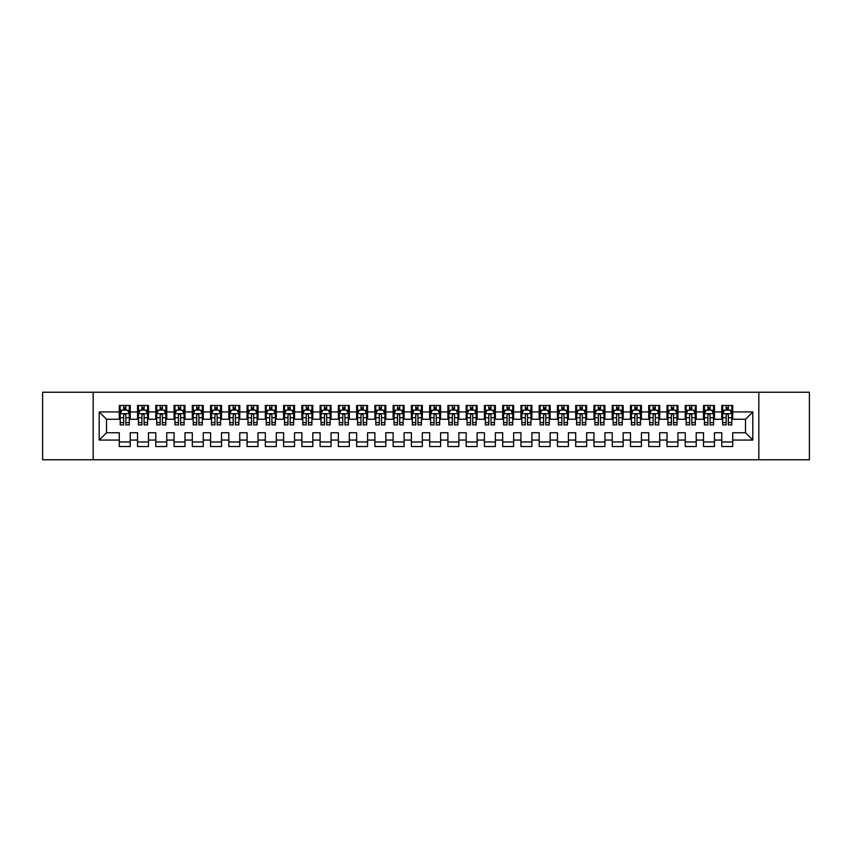 <?xml version="1.0" encoding="UTF-8"?>
<svg xmlns="http://www.w3.org/2000/svg" width="852" height="852" viewBox="0 0 852 852"><rect width="100%" height="100%" fill="white"/><g stroke="black" fill="none" stroke-linecap="round" stroke-linejoin="round"><path stroke-width="1.28" d="M758.823 459.771L809.4 459.771L809.4 392.229L758.823 392.229L758.823 459.771L93.177 459.771L93.177 392.229L42.6 392.229L42.6 459.771L93.177 459.771M758.823 392.229L93.177 392.229M99.194 440.058L99.194 411.942L119.28 411.942L119.28 419.248L106.5 419.248L106.5 432.752L99.194 440.058L119.28 440.058L119.28 446.544L130.239 446.544L130.239 440.058L137.534 440.058L137.534 446.544L148.493 446.544L148.493 440.058L155.799 440.058L155.799 446.544L166.747 446.544L166.747 440.058L174.053 440.058L174.053 446.544L185.001 446.544L185.001 440.058L192.307 440.058L192.307 446.544L203.266 446.544L203.266 440.058L210.561 440.058L210.561 446.544L221.52 446.544L221.52 440.058L228.826 440.058L228.826 446.544L239.774 446.544L239.774 440.058L247.08 440.058L247.08 446.544L258.039 446.544L258.039 440.058L265.334 440.058L265.334 446.544L276.293 446.544L276.293 440.058L283.599 440.058L283.599 446.544L294.547 446.544L294.547 440.058L301.853 440.058L301.853 446.544L312.801 446.544L312.801 440.058L320.107 440.058L320.107 446.544L331.066 446.544L331.066 440.058L338.361 440.058L338.361 446.544L349.32 446.544L349.32 440.058L356.626 440.058L356.626 446.544L367.574 446.544L367.574 440.058L374.88 440.058L374.88 446.544L385.839 446.544L385.839 440.058L393.134 440.058L393.134 446.544L404.093 446.544L404.093 440.058L411.399 440.058L411.399 446.544L422.347 446.544L422.347 440.058L429.653 440.058L429.653 446.544L440.601 446.544L440.601 440.058L447.907 440.058L447.907 446.544L458.866 446.544L458.866 440.058L466.161 440.058L466.161 446.544L477.12 446.544L477.12 440.058L484.426 440.058L484.426 446.544L495.374 446.544L495.374 440.058L502.68 440.058L502.68 446.544L513.639 446.544L513.639 440.058L520.934 440.058L520.934 446.544L531.893 446.544L531.893 440.058L539.199 440.058L539.199 446.544L550.147 446.544L550.147 440.058L557.453 440.058L557.453 446.544L568.401 446.544L568.401 440.058L575.707 440.058L575.707 446.544L586.666 446.544L586.666 440.058L593.961 440.058L593.961 446.544L604.92 446.544L604.92 440.058L612.226 440.058L612.226 446.544L623.174 446.544L623.174 440.058L630.48 440.058L630.48 446.544L641.439 446.544L641.439 440.058L648.734 440.058L648.734 446.544L659.693 446.544L659.693 440.058L666.999 440.058L666.999 446.544L677.947 446.544L677.947 440.058L685.253 440.058L685.253 446.544L696.201 446.544L696.201 440.058L703.507 440.058L703.507 446.544L714.466 446.544L714.466 440.058L721.761 440.058L721.761 446.544L732.72 446.544L732.72 432.752L745.5 432.752L745.5 419.248L732.72 419.248L732.72 411.942L752.806 411.942L752.806 440.058L732.72 440.058M732.72 411.942L732.72 405.456L721.761 405.456L721.761 411.942L714.466 411.942L714.466 405.456L703.507 405.456L703.507 411.942L696.201 411.942L696.201 405.456L685.253 405.456L685.253 411.942L677.947 411.942L677.947 405.456L666.999 405.456L666.999 411.942L659.693 411.942L659.693 405.456L648.734 405.456L648.734 411.942L641.439 411.942L641.439 405.456L630.48 405.456L630.48 411.942L623.174 411.942L623.174 405.456L612.226 405.456L612.226 411.942L604.92 411.942L604.92 405.456L593.961 405.456L593.961 411.942L586.666 411.942L586.666 405.456L575.707 405.456L575.707 411.942L568.401 411.942L568.401 405.456L557.453 405.456L557.453 411.942L550.147 411.942L550.147 405.456L539.199 405.456L539.199 411.942L531.893 411.942L531.893 405.456L520.934 405.456L520.934 411.942L513.639 411.942L513.639 405.456L502.68 405.456L502.68 411.942L495.374 411.942L495.374 405.456L484.426 405.456L484.426 411.942L477.12 411.942L477.12 405.456L466.161 405.456L466.161 411.942L458.866 411.942L458.866 405.456L447.907 405.456L447.907 411.942L440.601 411.942L440.601 405.456L429.653 405.456L429.653 411.942L422.347 411.942L422.347 405.456L411.399 405.456L411.399 411.942L404.093 411.942L404.093 405.456L393.134 405.456L393.134 411.942L385.839 411.942L385.839 405.456L374.88 405.456L374.88 411.942L367.574 411.942L367.574 405.456L356.626 405.456L356.626 411.942L349.32 411.942L349.32 405.456L338.361 405.456L338.361 411.942L331.066 411.942L331.066 405.456L320.107 405.456L320.107 411.942L312.801 411.942L312.801 405.456L301.853 405.456L301.853 411.942L294.547 411.942L294.547 405.456L283.599 405.456L283.599 411.942L276.293 411.942L276.293 405.456L265.334 405.456L265.334 411.942L258.039 411.942L258.039 405.456L247.08 405.456L247.08 411.942L239.774 411.942L239.774 405.456L228.826 405.456L228.826 411.942L221.52 411.942L221.52 405.456L210.561 405.456L210.561 411.942L203.266 411.942L203.266 405.456L192.307 405.456L192.307 411.942L185.001 411.942L185.001 405.456L174.053 405.456L174.053 411.942L166.747 411.942L166.747 405.456L155.799 405.456L155.799 411.942L148.493 411.942L148.493 405.456L137.534 405.456L137.534 411.942L130.239 411.942L130.239 405.456L119.28 405.456L119.28 411.942M714.466 440.058L714.466 432.752L721.761 432.752L721.761 440.058M752.806 411.942L745.5 419.248M696.201 440.058L696.201 432.752L703.507 432.752L703.507 440.058M721.761 411.942L721.761 419.248L714.466 419.248L714.466 411.942M677.947 440.058L677.947 432.752L685.253 432.752L685.253 440.058M703.507 411.942L703.507 419.248L696.201 419.248L696.201 411.942M659.693 440.058L659.693 432.752L666.999 432.752L666.999 440.058M685.253 411.942L685.253 419.248L677.947 419.248L677.947 411.942M641.439 440.058L641.439 432.752L648.734 432.752L648.734 440.058M666.999 411.942L666.999 419.248L659.693 419.248L659.693 411.942M623.174 440.058L623.174 432.752L630.48 432.752L630.48 440.058M648.734 411.942L648.734 419.248L641.439 419.248L641.439 411.942M604.92 440.058L604.92 432.752L612.226 432.752L612.226 440.058M630.48 411.942L630.48 419.248L623.174 419.248L623.174 411.942M586.666 440.058L586.666 432.752L593.961 432.752L593.961 440.058M612.226 411.942L612.226 419.248L604.92 419.248L604.92 411.942M568.401 440.058L568.401 432.752L575.707 432.752L575.707 440.058M593.961 411.942L593.961 419.248L586.666 419.248L586.666 411.942M550.147 440.058L550.147 432.752L557.453 432.752L557.453 440.058M575.707 411.942L575.707 419.248L568.401 419.248L568.401 411.942M531.893 440.058L531.893 432.752L539.199 432.752L539.199 440.058M557.453 411.942L557.453 419.248L550.147 419.248L550.147 411.942M513.639 440.058L513.639 432.752L520.934 432.752L520.934 440.058M539.199 411.942L539.199 419.248L531.893 419.248L531.893 411.942M495.374 440.058L495.374 432.752L502.68 432.752L502.68 440.058M520.934 411.942L520.934 419.248L513.639 419.248L513.639 411.942M477.12 440.058L477.12 432.752L484.426 432.752L484.426 440.058M502.68 411.942L502.68 419.248L495.374 419.248L495.374 411.942M458.866 440.058L458.866 432.752L466.161 432.752L466.161 440.058M484.426 411.942L484.426 419.248L477.12 419.248L477.12 411.942M440.601 440.058L440.601 432.752L447.907 432.752L447.907 440.058M466.161 411.942L466.161 419.248L458.866 419.248L458.866 411.942M422.347 440.058L422.347 432.752L429.653 432.752L429.653 440.058M447.907 411.942L447.907 419.248L440.601 419.248L440.601 411.942M404.093 440.058L404.093 432.752L411.399 432.752L411.399 440.058M429.653 411.942L429.653 419.248L422.347 419.248L422.347 411.942M385.839 440.058L385.839 432.752L393.134 432.752L393.134 440.058M411.399 411.942L411.399 419.248L404.093 419.248L404.093 411.942M367.574 440.058L367.574 432.752L374.88 432.752L374.88 440.058M393.134 411.942L393.134 419.248L385.839 419.248L385.839 411.942M349.32 440.058L349.32 432.752L356.626 432.752L356.626 440.058M374.88 411.942L374.88 419.248L367.574 419.248L367.574 411.942M331.066 440.058L331.066 432.752L338.361 432.752L338.361 440.058M356.626 411.942L356.626 419.248L349.32 419.248L349.32 411.942M312.801 440.058L312.801 432.752L320.107 432.752L320.107 440.058M338.361 411.942L338.361 419.248L331.066 419.248L331.066 411.942M294.547 440.058L294.547 432.752L301.853 432.752L301.853 440.058M320.107 411.942L320.107 419.248L312.801 419.248L312.801 411.942M276.293 440.058L276.293 432.752L283.599 432.752L283.599 440.058M301.853 411.942L301.853 419.248L294.547 419.248L294.547 411.942M258.039 440.058L258.039 432.752L265.334 432.752L265.334 440.058M283.599 411.942L283.599 419.248L276.293 419.248L276.293 411.942M239.774 440.058L239.774 432.752L247.08 432.752L247.08 440.058M265.334 411.942L265.334 419.248L258.039 419.248L258.039 411.942M221.52 440.058L221.52 432.752L228.826 432.752L228.826 440.058M247.08 411.942L247.08 419.248L239.774 419.248L239.774 411.942M203.266 440.058L203.266 432.752L210.561 432.752L210.561 440.058M228.826 411.942L228.826 419.248L221.52 419.248L221.52 411.942M185.001 440.058L185.001 432.752L192.307 432.752L192.307 440.058M210.561 411.942L210.561 419.248L203.266 419.248L203.266 411.942M166.747 440.058L166.747 432.752L174.053 432.752L174.053 440.058M192.307 411.942L192.307 419.248L185.001 419.248L185.001 411.942M148.493 440.058L148.493 432.752L155.799 432.752L155.799 440.058M174.053 411.942L174.053 419.248L166.747 419.248L166.747 411.942M130.239 440.058L130.239 432.752L137.534 432.752L137.534 440.058M155.799 411.942L155.799 419.248L148.493 419.248L148.493 411.942M106.5 432.752L119.28 432.752L119.28 440.058M137.534 411.942L137.534 419.248L130.239 419.248L130.239 411.942M721.761 410.025L722.677 410.025M731.804 410.025L732.72 410.025M703.507 410.025L704.423 410.025M713.55 410.025L714.466 410.025M685.253 410.025L686.169 410.025M695.296 410.025L696.201 410.025M666.999 410.025L667.904 410.025M677.031 410.025L677.947 410.025M648.734 410.025L649.65 410.025M658.777 410.025L659.693 410.025M630.48 410.025L631.396 410.025M640.523 410.025L641.439 410.025M612.226 410.025L613.131 410.025M622.269 410.025L623.174 410.025M593.961 410.025L594.877 410.025M604.004 410.025L604.92 410.025M575.707 410.025L576.623 410.025M585.75 410.025L586.666 410.025M557.453 410.025L558.369 410.025M567.496 410.025L568.401 410.025M539.199 410.025L540.104 410.025M549.231 410.025L550.147 410.025M520.934 410.025L521.85 410.025M530.977 410.025L531.893 410.025M502.68 410.025L503.596 410.025M512.723 410.025L513.639 410.025M484.426 410.025L485.331 410.025M494.469 410.025L495.374 410.025M466.161 410.025L467.077 410.025M476.204 410.025L477.12 410.025M447.907 410.025L448.823 410.025M457.95 410.025L458.866 410.025M429.653 410.025L430.569 410.025M439.696 410.025L440.601 410.025M411.399 410.025L412.304 410.025M421.431 410.025L422.347 410.025M393.134 410.025L394.05 410.025M403.177 410.025L404.093 410.025M374.88 410.025L375.796 410.025M384.923 410.025L385.839 410.025M356.626 410.025L357.531 410.025M366.669 410.025L367.574 410.025M338.361 410.025L339.277 410.025M348.404 410.025L349.32 410.025M320.107 410.025L321.023 410.025M330.15 410.025L331.066 410.025M301.853 410.025L302.769 410.025M311.896 410.025L312.801 410.025M283.599 410.025L284.504 410.025M293.631 410.025L294.547 410.025M265.334 410.025L266.25 410.025M275.377 410.025L276.293 410.025M247.08 410.025L247.996 410.025M257.123 410.025L258.039 410.025M228.826 410.025L229.731 410.025M238.869 410.025L239.774 410.025M210.561 410.025L211.477 410.025M220.604 410.025L221.52 410.025M192.307 410.025L193.223 410.025M202.35 410.025L203.266 410.025M174.053 410.025L174.969 410.025M184.096 410.025L185.001 410.025M155.799 410.025L156.704 410.025M165.831 410.025L166.747 410.025M137.534 410.025L138.45 410.025M147.577 410.025L148.493 410.025M119.28 410.025L120.196 410.025M129.323 410.025L130.239 410.025M119.28 441.975L130.239 441.975M137.534 441.975L148.493 441.975M155.799 441.975L166.747 441.975M174.053 441.975L185.001 441.975M192.307 441.975L203.266 441.975M210.561 441.975L221.52 441.975M228.826 441.975L239.774 441.975M247.08 441.975L258.039 441.975M265.334 441.975L276.293 441.975M283.599 441.975L294.547 441.975M301.853 441.975L312.801 441.975M320.107 441.975L331.066 441.975M338.361 441.975L349.32 441.975M356.626 441.975L367.574 441.975M374.88 441.975L385.839 441.975M393.134 441.975L404.093 441.975M411.399 441.975L422.347 441.975M429.653 441.975L440.601 441.975M447.907 441.975L458.866 441.975M466.161 441.975L477.12 441.975M484.426 441.975L495.374 441.975M502.68 441.975L513.639 441.975M520.934 441.975L531.893 441.975M539.199 441.975L550.147 441.975M557.453 441.975L568.401 441.975M575.707 441.975L586.666 441.975M593.961 441.975L604.92 441.975M612.226 441.975L623.174 441.975M630.48 441.975L641.439 441.975M648.734 441.975L659.693 441.975M666.999 441.975L677.947 441.975M685.253 441.975L696.201 441.975M703.507 441.975L714.466 441.975M721.761 441.975L732.72 441.975M99.194 411.942L106.5 419.248M745.5 432.752L752.806 440.058M125.851 407.831L123.657 407.831M129.323 422.613L125.851 422.613L125.851 424.903L129.323 424.903L129.323 413.763L127.491 410.121L122.017 410.121L120.196 413.763L120.196 424.903L123.657 424.903L123.657 422.613L120.196 422.613M120.196 413.763L120.196 405.456M129.323 413.763L129.323 405.456M123.657 410.121L123.657 405.456M125.851 405.456L125.851 410.121M125.851 422.613L125.851 415.137C125.127 413.731 124.392 413.731 123.657 415.137L123.657 422.613M125.851 410.025L123.657 410.025M144.105 407.831L141.922 407.831M147.577 422.613L144.105 422.613L144.105 424.903L147.577 424.903L147.577 413.763L145.756 410.121L140.271 410.121L138.45 413.763L138.45 424.903L141.922 424.903L141.922 422.613L138.45 422.613M138.45 413.763L138.45 405.456M147.577 413.763L147.577 405.456M141.922 410.121L141.922 405.456M144.105 405.456L144.105 410.121M144.105 422.613L144.105 415.137C143.381 413.731 142.646 413.731 141.922 415.137L141.922 422.613M144.105 410.025L141.922 410.025M162.37 407.831L160.176 407.831M165.831 422.613L162.37 422.613L162.37 424.903L165.831 424.903L165.831 413.763L164.01 410.121L158.536 410.121L156.704 413.763L156.704 424.903L160.176 424.903L160.176 422.613L156.704 422.613M156.704 413.763L156.704 405.456M165.831 413.763L165.831 405.456M160.176 410.121L160.176 405.456M162.37 405.456L162.37 410.121M162.37 422.613L162.37 415.137C161.635 413.731 160.911 413.731 160.176 415.137L160.176 422.613M162.37 410.025L160.176 410.025M180.624 407.831L178.43 407.831M184.096 422.613L180.624 422.613L180.624 424.903L184.096 424.903L184.096 413.763L182.264 410.121L176.79 410.121L174.969 413.763L174.969 424.903L178.43 424.903L178.43 422.613L174.969 422.613M174.969 413.763L174.969 405.456M184.096 413.763L184.096 405.456M178.43 410.121L178.43 405.456M180.624 405.456L180.624 410.121M180.624 422.613L180.624 415.137C179.9 413.731 179.165 413.731 178.43 415.137L178.43 422.613M180.624 410.025L178.43 410.025M198.878 407.831L196.695 407.831M202.35 422.613L198.878 422.613L198.878 424.903L202.35 424.903L202.35 413.763L200.529 410.121L195.044 410.121L193.223 413.763L193.223 424.903L196.695 424.903L196.695 422.613L193.223 422.613M193.223 413.763L193.223 405.456M202.35 413.763L202.35 405.456M196.695 410.121L196.695 405.456M198.878 405.456L198.878 410.121M198.878 422.613L198.878 415.137C198.154 413.731 197.419 413.731 196.695 415.137L196.695 422.613M198.878 410.025L196.695 410.025M217.143 407.831L214.949 407.831M220.604 422.613L217.143 422.613L217.143 424.903L220.604 424.903L220.604 413.763L218.783 410.121L213.309 410.121L211.477 413.763L211.477 424.903L214.949 424.903L214.949 422.613L211.477 422.613M211.477 413.763L211.477 405.456M220.604 413.763L220.604 405.456M214.949 410.121L214.949 405.456M217.143 405.456L217.143 410.121M217.143 422.613L217.143 415.137C216.408 413.731 215.684 413.731 214.949 415.137L214.949 422.613M217.143 410.025L214.949 410.025M235.397 407.831L233.203 407.831M238.869 422.613L235.397 422.613L235.397 424.903L238.869 424.903L238.869 413.763L237.037 410.121L231.563 410.121L229.731 413.763L229.731 424.903L233.203 424.903L233.203 422.613L229.731 422.613M229.731 413.763L229.731 405.456M238.869 413.763L238.869 405.456M233.203 410.121L233.203 405.456M235.397 405.456L235.397 410.121M235.397 422.613L235.397 415.137C234.662 413.731 233.938 413.731 233.203 415.137L233.203 422.613M235.397 410.025L233.203 410.025M253.651 407.831L251.457 407.831M257.123 422.613L253.651 422.613L253.651 424.903L257.123 424.903L257.123 413.763L255.291 410.121L249.817 410.121L247.996 413.763L247.996 424.903L251.457 424.903L251.457 422.613L247.996 422.613M247.996 413.763L247.996 405.456M257.123 413.763L257.123 405.456M251.457 410.121L251.457 405.456M253.651 405.456L253.651 410.121M253.651 422.613L253.651 415.137C252.927 413.731 252.192 413.731 251.457 415.137L251.457 422.613M253.651 410.025L251.457 410.025M271.905 407.831L269.722 407.831M275.377 422.613L271.905 422.613L271.905 424.903L275.377 424.903L275.377 413.763L273.556 410.121L268.071 410.121L266.25 413.763L266.25 424.903L269.722 424.903L269.722 422.613L266.25 422.613M266.25 413.763L266.25 405.456M275.377 413.763L275.377 405.456M269.722 410.121L269.722 405.456M271.905 405.456L271.905 410.121M271.905 422.613L271.905 415.137C271.181 413.731 270.446 413.731 269.722 415.137L269.722 422.613M271.905 410.025L269.722 410.025M290.17 407.831L287.976 407.831M293.631 422.613L290.17 422.613L290.17 424.903L293.631 424.903L293.631 413.763L291.81 410.121L286.336 410.121L284.504 413.763L284.504 424.903L287.976 424.903L287.976 422.613L284.504 422.613M284.504 413.763L284.504 405.456M293.631 413.763L293.631 405.456M287.976 410.121L287.976 405.456M290.17 405.456L290.17 410.121M290.17 422.613L290.17 415.137C289.435 413.731 288.711 413.731 287.976 415.137L287.976 422.613M290.17 410.025L287.976 410.025M308.424 407.831L306.23 407.831M311.896 422.613L308.424 422.613L308.424 424.903L311.896 424.903L311.896 413.763L310.064 410.121L304.59 410.121L302.769 413.763L302.769 424.903L306.23 424.903L306.23 422.613L302.769 422.613M302.769 413.763L302.769 405.456M311.896 413.763L311.896 405.456M306.23 410.121L306.23 405.456M308.424 405.456L308.424 410.121M308.424 422.613L308.424 415.137C307.7 413.731 306.965 413.731 306.23 415.137L306.23 422.613M308.424 410.025L306.23 410.025M326.678 407.831L324.495 407.831M330.15 422.613L326.678 422.613L326.678 424.903L330.15 424.903L330.15 413.763L328.329 410.121L322.844 410.121L321.023 413.763L321.023 424.903L324.495 424.903L324.495 422.613L321.023 422.613M321.023 413.763L321.023 405.456M330.15 413.763L330.15 405.456M324.495 410.121L324.495 405.456M326.678 405.456L326.678 410.121M326.678 422.613L326.678 415.137C325.954 413.731 325.219 413.731 324.495 415.137L324.495 422.613M326.678 410.025L324.495 410.025M344.943 407.831L342.749 407.831M348.404 422.613L344.943 422.613L344.943 424.903L348.404 424.903L348.404 413.763L346.583 410.121L341.109 410.121L339.277 413.763L339.277 424.903L342.749 424.903L342.749 422.613L339.277 422.613M339.277 413.763L339.277 405.456M348.404 413.763L348.404 405.456M342.749 410.121L342.749 405.456M344.943 405.456L344.943 410.121M344.943 422.613L344.943 415.137C344.208 413.731 343.484 413.731 342.749 415.137L342.749 422.613M344.943 410.025L342.749 410.025M363.197 407.831L361.003 407.831M366.669 422.613L363.197 422.613L363.197 424.903L366.669 424.903L366.669 413.763L364.837 410.121L359.363 410.121L357.531 413.763L357.531 424.903L361.003 424.903L361.003 422.613L357.531 422.613M357.531 413.763L357.531 405.456M366.669 413.763L366.669 405.456M361.003 410.121L361.003 405.456M363.197 405.456L363.197 410.121M363.197 422.613L363.197 415.137C362.462 413.731 361.738 413.731 361.003 415.137L361.003 422.613M363.197 410.025L361.003 410.025M381.451 407.831L379.257 407.831M384.923 422.613L381.451 422.613L381.451 424.903L384.923 424.903L384.923 413.763L383.091 410.121L377.617 410.121L375.796 413.763L375.796 424.903L379.257 424.903L379.257 422.613L375.796 422.613M375.796 413.763L375.796 405.456M384.923 413.763L384.923 405.456M379.257 410.121L379.257 405.456M381.451 405.456L381.451 410.121M381.451 422.613L381.451 415.137C380.727 413.731 379.992 413.731 379.257 415.137L379.257 422.613M381.451 410.025L379.257 410.025M399.705 407.831L397.522 407.831M403.177 422.613L399.705 422.613L399.705 424.903L403.177 424.903L403.177 413.763L401.356 410.121L395.871 410.121L394.05 413.763L394.05 424.903L397.522 424.903L397.522 422.613L394.05 422.613M394.05 413.763L394.05 405.456M403.177 413.763L403.177 405.456M397.522 410.121L397.522 405.456M399.705 405.456L399.705 410.121M399.705 422.613L399.705 415.137C398.981 413.731 398.246 413.731 397.522 415.137L397.522 422.613M399.705 410.025L397.522 410.025M417.97 407.831L415.776 407.831M421.431 422.613L417.97 422.613L417.97 424.903L421.431 424.903L421.431 413.763L419.61 410.121L414.136 410.121L412.304 413.763L412.304 424.903L415.776 424.903L415.776 422.613L412.304 422.613M412.304 413.763L412.304 405.456M421.431 413.763L421.431 405.456M415.776 410.121L415.776 405.456M417.97 405.456L417.97 410.121M417.97 422.613L417.97 415.137C417.235 413.731 416.511 413.731 415.776 415.137L415.776 422.613M417.97 410.025L415.776 410.025M436.224 407.831L434.03 407.831M439.696 422.613L436.224 422.613L436.224 424.903L439.696 424.903L439.696 413.763L437.864 410.121L432.39 410.121L430.569 413.763L430.569 424.903L434.03 424.903L434.03 422.613L430.569 422.613M430.569 413.763L430.569 405.456M439.696 413.763L439.696 405.456M434.03 410.121L434.03 405.456M436.224 405.456L436.224 410.121M436.224 422.613L436.224 415.137C435.5 413.731 434.765 413.731 434.03 415.137L434.03 422.613M436.224 410.025L434.03 410.025M454.478 407.831L452.295 407.831M457.95 422.613L454.478 422.613L454.478 424.903L457.95 424.903L457.95 413.763L456.129 410.121L450.644 410.121L448.823 413.763L448.823 424.903L452.295 424.903L452.295 422.613L448.823 422.613M448.823 413.763L448.823 405.456M457.95 413.763L457.95 405.456M452.295 410.121L452.295 405.456M454.478 405.456L454.478 410.121M454.478 422.613L454.478 415.137C453.754 413.731 453.019 413.731 452.295 415.137L452.295 422.613M454.478 410.025L452.295 410.025M472.743 407.831L470.549 407.831M476.204 422.613L472.743 422.613L472.743 424.903L476.204 424.903L476.204 413.763L474.383 410.121L468.909 410.121L467.077 413.763L467.077 424.903L470.549 424.903L470.549 422.613L467.077 422.613M467.077 413.763L467.077 405.456M476.204 413.763L476.204 405.456M470.549 410.121L470.549 405.456M472.743 405.456L472.743 410.121M472.743 422.613L472.743 415.137C472.008 413.731 471.284 413.731 470.549 415.137L470.549 422.613M472.743 410.025L470.549 410.025M490.997 407.831L488.803 407.831M494.469 422.613L490.997 422.613L490.997 424.903L494.469 424.903L494.469 413.763L492.637 410.121L487.163 410.121L485.331 413.763L485.331 424.903L488.803 424.903L488.803 422.613L485.331 422.613M485.331 413.763L485.331 405.456M494.469 413.763L494.469 405.456M488.803 410.121L488.803 405.456M490.997 405.456L490.997 410.121M490.997 422.613L490.997 415.137C490.262 413.731 489.538 413.731 488.803 415.137L488.803 422.613M490.997 410.025L488.803 410.025M509.251 407.831L507.057 407.831M512.723 422.613L509.251 422.613L509.251 424.903L512.723 424.903L512.723 413.763L510.891 410.121L505.417 410.121L503.596 413.763L503.596 424.903L507.057 424.903L507.057 422.613L503.596 422.613M503.596 413.763L503.596 405.456M512.723 413.763L512.723 405.456M507.057 410.121L507.057 405.456M509.251 405.456L509.251 410.121M509.251 422.613L509.251 415.137C508.527 413.731 507.792 413.731 507.057 415.137L507.057 422.613M509.251 410.025L507.057 410.025M527.505 407.831L525.322 407.831M530.977 422.613L527.505 422.613L527.505 424.903L530.977 424.903L530.977 413.763L529.156 410.121L523.671 410.121L521.85 413.763L521.85 424.903L525.322 424.903L525.322 422.613L521.85 422.613M521.85 413.763L521.85 405.456M530.977 413.763L530.977 405.456M525.322 410.121L525.322 405.456M527.505 405.456L527.505 410.121M527.505 422.613L527.505 415.137C526.781 413.731 526.046 413.731 525.322 415.137L525.322 422.613M527.505 410.025L525.322 410.025M545.77 407.831L543.576 407.831M549.231 422.613L545.77 422.613L545.77 424.903L549.231 424.903L549.231 413.763L547.41 410.121L541.936 410.121L540.104 413.763L540.104 424.903L543.576 424.903L543.576 422.613L540.104 422.613M540.104 413.763L540.104 405.456M549.231 413.763L549.231 405.456M543.576 410.121L543.576 405.456M545.77 405.456L545.77 410.121M545.77 422.613L545.77 415.137C545.035 413.731 544.311 413.731 543.576 415.137L543.576 422.613M545.77 410.025L543.576 410.025M564.024 407.831L561.83 407.831M567.496 422.613L564.024 422.613L564.024 424.903L567.496 424.903L567.496 413.763L565.664 410.121L560.19 410.121L558.369 413.763L558.369 424.903L561.83 424.903L561.83 422.613L558.369 422.613M558.369 413.763L558.369 405.456M567.496 413.763L567.496 405.456M561.83 410.121L561.83 405.456M564.024 405.456L564.024 410.121M564.024 422.613L564.024 415.137C563.3 413.731 562.565 413.731 561.83 415.137L561.83 422.613M564.024 410.025L561.83 410.025M582.278 407.831L580.095 407.831M585.75 422.613L582.278 422.613L582.278 424.903L585.75 424.903L585.75 413.763L583.929 410.121L578.444 410.121L576.623 413.763L576.623 424.903L580.095 424.903L580.095 422.613L576.623 422.613M576.623 413.763L576.623 405.456M585.75 413.763L585.75 405.456M580.095 410.121L580.095 405.456M582.278 405.456L582.278 410.121M582.278 422.613L582.278 415.137C581.554 413.731 580.819 413.731 580.095 415.137L580.095 422.613M582.278 410.025L580.095 410.025M600.543 407.831L598.349 407.831M604.004 422.613L600.543 422.613L600.543 424.903L604.004 424.903L604.004 413.763L602.183 410.121L596.709 410.121L594.877 413.763L594.877 424.903L598.349 424.903L598.349 422.613L594.877 422.613M594.877 413.763L594.877 405.456M604.004 413.763L604.004 405.456M598.349 410.121L598.349 405.456M600.543 405.456L600.543 410.121M600.543 422.613L600.543 415.137C599.808 413.731 599.084 413.731 598.349 415.137L598.349 422.613M600.543 410.025L598.349 410.025M618.797 407.831L616.603 407.831M622.269 422.613L618.797 422.613L618.797 424.903L622.269 424.903L622.269 413.763L620.437 410.121L614.963 410.121L613.131 413.763L613.131 424.903L616.603 424.903L616.603 422.613L613.131 422.613M613.131 413.763L613.131 405.456M622.269 413.763L622.269 405.456M616.603 410.121L616.603 405.456M618.797 405.456L618.797 410.121M618.797 422.613L618.797 415.137C618.062 413.731 617.338 413.731 616.603 415.137L616.603 422.613M618.797 410.025L616.603 410.025M637.051 407.831L634.857 407.831M640.523 422.613L637.051 422.613L637.051 424.903L640.523 424.903L640.523 413.763L638.691 410.121L633.217 410.121L631.396 413.763L631.396 424.903L634.857 424.903L634.857 422.613L631.396 422.613M631.396 413.763L631.396 405.456M640.523 413.763L640.523 405.456M634.857 410.121L634.857 405.456M637.051 405.456L637.051 410.121M637.051 422.613L637.051 415.137C636.327 413.731 635.592 413.731 634.857 415.137L634.857 422.613M637.051 410.025L634.857 410.025M655.305 407.831L653.122 407.831M658.777 422.613L655.305 422.613L655.305 424.903L658.777 424.903L658.777 413.763L656.956 410.121L651.471 410.121L649.65 413.763L649.65 424.903L653.122 424.903L653.122 422.613L649.65 422.613M649.65 413.763L649.65 405.456M658.777 413.763L658.777 405.456M653.122 410.121L653.122 405.456M655.305 405.456L655.305 410.121M655.305 422.613L655.305 415.137C654.581 413.731 653.846 413.731 653.122 415.137L653.122 422.613M655.305 410.025L653.122 410.025M673.57 407.831L671.376 407.831M677.031 422.613L673.57 422.613L673.57 424.903L677.031 424.903L677.031 413.763L675.21 410.121L669.736 410.121L667.904 413.763L667.904 424.903L671.376 424.903L671.376 422.613L667.904 422.613M667.904 413.763L667.904 405.456M677.031 413.763L677.031 405.456M671.376 410.121L671.376 405.456M673.57 405.456L673.57 410.121M673.57 422.613L673.57 415.137C672.835 413.731 672.111 413.731 671.376 415.137L671.376 422.613M673.57 410.025L671.376 410.025M691.824 407.831L689.63 407.831M695.296 422.613L691.824 422.613L691.824 424.903L695.296 424.903L695.296 413.763L693.464 410.121L687.99 410.121L686.169 413.763L686.169 424.903L689.63 424.903L689.63 422.613L686.169 422.613M686.169 413.763L686.169 405.456M695.296 413.763L695.296 405.456M689.63 410.121L689.63 405.456M691.824 405.456L691.824 410.121M691.824 422.613L691.824 415.137C691.1 413.731 690.365 413.731 689.63 415.137L689.63 422.613M691.824 410.025L689.63 410.025M710.078 407.831L707.895 407.831M713.55 422.613L710.078 422.613L710.078 424.903L713.55 424.903L713.55 413.763L711.729 410.121L706.244 410.121L704.423 413.763L704.423 424.903L707.895 424.903L707.895 422.613L704.423 422.613M704.423 413.763L704.423 405.456M713.55 413.763L713.55 405.456M707.895 410.121L707.895 405.456M710.078 405.456L710.078 410.121M710.078 422.613L710.078 415.137C709.354 413.731 708.619 413.731 707.895 415.137L707.895 422.613M710.078 410.025L707.895 410.025M728.343 407.831L726.149 407.831M731.804 422.613L728.343 422.613L728.343 424.903L731.804 424.903L731.804 413.763L729.983 410.121L724.509 410.121L722.677 413.763L722.677 424.903L726.149 424.903L726.149 422.613L722.677 422.613M722.677 413.763L722.677 405.456M731.804 413.763L731.804 405.456M726.149 410.121L726.149 405.456M728.343 405.456L728.343 410.121M728.343 422.613L728.343 415.137C727.608 413.731 726.884 413.731 726.149 415.137L726.149 422.613M728.343 410.025L726.149 410.025M129.28 413.678L120.239 413.678M120.196 410.334L121.911 410.334M127.608 410.334L129.323 410.334M123.657 417.725L120.196 417.725M129.323 417.725L125.851 417.725M125.851 408.992L123.657 408.992M147.534 413.678L138.493 413.678M138.45 410.334L140.165 410.334M145.862 410.334L147.577 410.334M141.922 417.725L138.45 417.725M147.577 417.725L144.105 417.725M144.105 408.992L141.922 408.992M165.789 413.678L156.757 413.678M156.704 410.334L158.419 410.334M164.116 410.334L165.831 410.334M160.176 417.725L156.704 417.725M165.831 417.725L162.37 417.725M162.37 408.992L160.176 408.992M184.043 413.678L175.011 413.678M174.969 410.334L176.684 410.334M182.381 410.334L184.096 410.334M178.43 417.725L174.969 417.725M184.096 417.725L180.624 417.725M180.624 408.992L178.43 408.992M202.307 413.678L193.266 413.678M193.223 410.334L194.938 410.334M200.635 410.334L202.35 410.334M196.695 417.725L193.223 417.725M202.35 417.725L198.878 417.725M198.878 408.992L196.695 408.992M220.561 413.678L211.52 413.678M211.477 410.334L213.192 410.334M218.889 410.334L220.604 410.334M214.949 417.725L211.477 417.725M220.604 417.725L217.143 417.725M217.143 408.992L214.949 408.992M238.816 413.678L229.784 413.678M229.731 410.334L231.456 410.334M237.144 410.334L238.869 410.334M233.203 417.725L229.731 417.725M238.869 417.725L235.397 417.725M235.397 408.992L233.203 408.992M257.08 413.678L248.038 413.678M247.996 410.334L249.711 410.334M255.408 410.334L257.123 410.334M251.457 417.725L247.996 417.725M257.123 417.725L253.651 417.725M253.651 408.992L251.457 408.992M275.334 413.678L266.293 413.678M266.25 410.334L267.965 410.334M273.662 410.334L275.377 410.334M269.722 417.725L266.25 417.725M275.377 417.725L271.905 417.725M271.905 408.992L269.722 408.992M293.589 413.678L284.557 413.678M284.504 410.334L286.219 410.334M291.916 410.334L293.631 410.334M287.976 417.725L284.504 417.725M293.631 417.725L290.17 417.725M290.17 408.992L287.976 408.992M311.843 413.678L302.811 413.678M302.769 410.334L304.483 410.334M310.181 410.334L311.896 410.334M306.23 417.725L302.769 417.725M311.896 417.725L308.424 417.725M308.424 408.992L306.23 408.992M330.107 413.678L321.066 413.678M321.023 410.334L322.738 410.334M328.435 410.334L330.15 410.334M324.495 417.725L321.023 417.725M330.15 417.725L326.678 417.725M326.678 408.992L324.495 408.992M348.362 413.678L339.32 413.678M339.277 410.334L340.992 410.334M346.689 410.334L348.404 410.334M342.749 417.725L339.277 417.725M348.404 417.725L344.943 417.725M344.943 408.992L342.749 408.992M366.616 413.678L357.584 413.678M357.531 410.334L359.256 410.334M364.944 410.334L366.669 410.334M361.003 417.725L357.531 417.725M366.669 417.725L363.197 417.725M363.197 408.992L361.003 408.992M384.88 413.678L375.838 413.678M375.796 410.334L377.511 410.334M383.208 410.334L384.923 410.334M379.257 417.725L375.796 417.725M384.923 417.725L381.451 417.725M381.451 408.992L379.257 408.992M403.134 413.678L394.093 413.678M394.05 410.334L395.765 410.334M401.462 410.334L403.177 410.334M397.522 417.725L394.05 417.725M403.177 417.725L399.705 417.725M399.705 408.992L397.522 408.992M421.389 413.678L412.357 413.678M412.304 410.334L414.019 410.334M419.716 410.334L421.431 410.334M415.776 417.725L412.304 417.725M421.431 417.725L417.97 417.725M417.97 408.992L415.776 408.992M439.643 413.678L430.611 413.678M430.569 410.334L432.283 410.334M437.981 410.334L439.696 410.334M434.03 417.725L430.569 417.725M439.696 417.725L436.224 417.725M436.224 408.992L434.03 408.992M457.907 413.678L448.866 413.678M448.823 410.334L450.538 410.334M456.235 410.334L457.95 410.334M452.295 417.725L448.823 417.725M457.95 417.725L454.478 417.725M454.478 408.992L452.295 408.992M476.161 413.678L467.12 413.678M467.077 410.334L468.792 410.334M474.489 410.334L476.204 410.334M470.549 417.725L467.077 417.725M476.204 417.725L472.743 417.725M472.743 408.992L470.549 408.992M494.416 413.678L485.384 413.678M485.331 410.334L487.056 410.334M492.744 410.334L494.469 410.334M488.803 417.725L485.331 417.725M494.469 417.725L490.997 417.725M490.997 408.992L488.803 408.992M512.68 413.678L503.638 413.678M503.596 410.334L505.311 410.334M511.008 410.334L512.723 410.334M507.057 417.725L503.596 417.725M512.723 417.725L509.251 417.725M509.251 408.992L507.057 408.992M530.934 413.678L521.893 413.678M521.85 410.334L523.565 410.334M529.262 410.334L530.977 410.334M525.322 417.725L521.85 417.725M530.977 417.725L527.505 417.725M527.505 408.992L525.322 408.992M549.189 413.678L540.157 413.678M540.104 410.334L541.819 410.334M547.516 410.334L549.231 410.334M543.576 417.725L540.104 417.725M549.231 417.725L545.77 417.725M545.77 408.992L543.576 408.992M567.443 413.678L558.411 413.678M558.369 410.334L560.083 410.334M565.781 410.334L567.496 410.334M561.83 417.725L558.369 417.725M567.496 417.725L564.024 417.725M564.024 408.992L561.83 408.992M585.707 413.678L576.666 413.678M576.623 410.334L578.338 410.334M584.035 410.334L585.75 410.334M580.095 417.725L576.623 417.725M585.75 417.725L582.278 417.725M582.278 408.992L580.095 408.992M603.962 413.678L594.92 413.678M594.877 410.334L596.592 410.334M602.289 410.334L604.004 410.334M598.349 417.725L594.877 417.725M604.004 417.725L600.543 417.725M600.543 408.992L598.349 408.992M622.216 413.678L613.184 413.678M613.131 410.334L614.856 410.334M620.544 410.334L622.269 410.334M616.603 417.725L613.131 417.725M622.269 417.725L618.797 417.725M618.797 408.992L616.603 408.992M640.48 413.678L631.438 413.678M631.396 410.334L633.111 410.334M638.808 410.334L640.523 410.334M634.857 417.725L631.396 417.725M640.523 417.725L637.051 417.725M637.051 408.992L634.857 408.992M658.734 413.678L649.693 413.678M649.65 410.334L651.365 410.334M657.062 410.334L658.777 410.334M653.122 417.725L649.65 417.725M658.777 417.725L655.305 417.725M655.305 408.992L653.122 408.992M676.989 413.678L667.957 413.678M667.904 410.334L669.619 410.334M675.317 410.334L677.031 410.334M671.376 417.725L667.904 417.725M677.031 417.725L673.57 417.725M673.57 408.992L671.376 408.992M695.243 413.678L686.211 413.678M686.169 410.334L687.883 410.334M693.581 410.334L695.296 410.334M689.63 417.725L686.169 417.725M695.296 417.725L691.824 417.725M691.824 408.992L689.63 408.992M713.507 413.678L704.466 413.678M704.423 410.334L706.138 410.334M711.835 410.334L713.55 410.334M707.895 417.725L704.423 417.725M713.55 417.725L710.078 417.725M710.078 408.992L707.895 408.992M731.761 413.678L722.72 413.678M722.677 410.334L724.392 410.334M730.089 410.334L731.804 410.334M726.149 417.725L722.677 417.725M731.804 417.725L728.343 417.725M728.343 408.992L726.149 408.992"/></g></svg>
